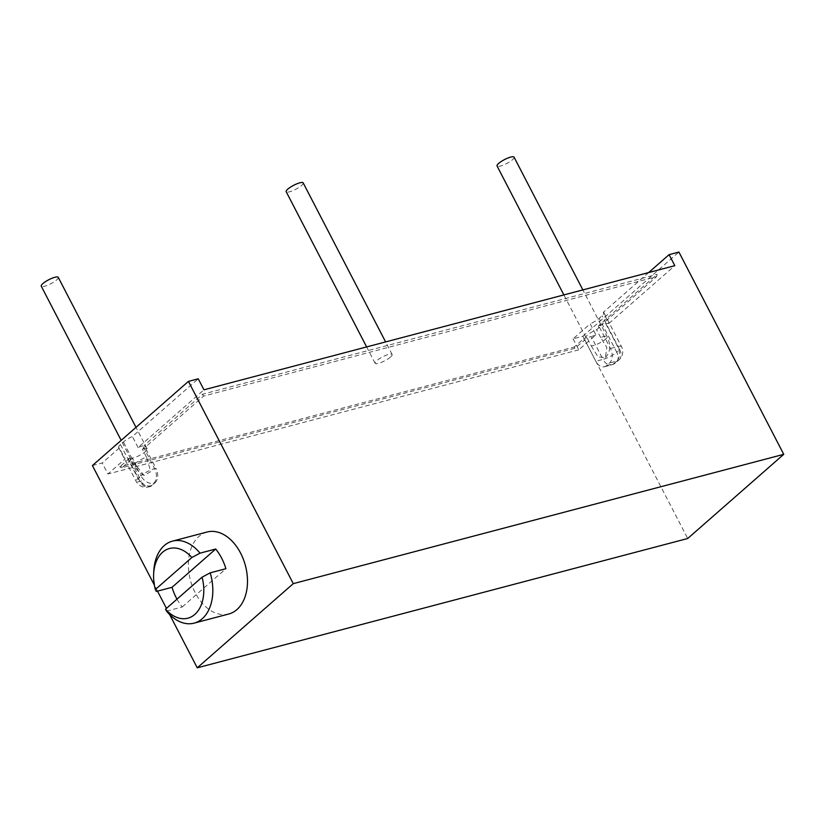 <?xml version="1.0" encoding="UTF-8"?>
<svg xmlns="http://www.w3.org/2000/svg" width="825" height="825" viewBox="0 0 825 825"><rect width="100%" height="100%" fill="white"/><g stroke="black" fill="none" stroke-linecap="round" stroke-linejoin="round"><path stroke-width="0.62" stroke-dasharray="4.12 3.09" d="M92.41 465.558L102.218 462.98L107.931 473.993L125.039 458.989L119.336 447.975A10.942 2.568 -27.4 0 1 118.604 447.532A10.942 2.568 -27.4 0 1 120.471 444.572L123.399 442.004A10.942 2.568 -27.4 0 1 132.392 436.528L198.248 378.799M169.641 614.553L166.444 608.396M157.503 591.133L154.358 585.069M573.066 338.827L578.779 349.841L595.898 334.847L590.184 323.823L573.066 338.827L582.883 336.239L687.72 538.498M578.779 349.841L107.931 473.993M119.336 447.975L102.218 462.98M118.604 447.532L136.146 481.377A10.942 10.942 0 0 0 148.655 486.925A10.942 7.343 75.2 0 0 150.758 485.781L154.987 482.873L150.758 485.781A10.942 7.693 -131.2 0 1 138.012 478.407A10.942 2.568 152.6 0 0 136.146 481.377A10.942 2.568 152.6 0 0 140.013 481.47L141.322 481.119L130.309 459.876L132.351 458.081L136.434 465.95A9.58 2.248 -27.4 0 1 134.258 465.609A9.58 2.248 -27.4 0 1 135.898 463.011A9.58 2.248 -27.4 0 1 146.479 457.143L150.758 471.611L144.066 475.406L136.434 465.95M130.309 459.876L131.062 459.68L129.494 458.298L128.184 458.648A10.942 2.568 -27.4 0 1 125.039 458.989M152.068 485.44A10.942 7.343 75.2 0 1 149.964 486.575A10.942 7.343 75.2 0 1 141.322 481.119M146.479 457.143L142.395 449.274L144.932 447.057L155.946 468.301L154.636 468.652A10.942 2.568 152.6 0 0 140.941 475.85L123.399 442.004M154.987 482.873A10.942 7.343 -104.8 0 0 155.946 468.301M120.471 444.572L138.012 478.407L140.941 475.85A10.942 7.693 -131.2 0 0 153.687 483.223A10.942 7.343 -104.8 0 0 154.636 468.652L142.807 445.83L144.117 445.479L145.685 446.851L144.932 447.057M131.062 459.68L121.873 467.723L574.87 348.284L584.812 340.034L595.825 361.288A10.942 7.343 75.2 0 0 604.467 366.743A10.942 7.343 75.2 0 0 606.571 365.599L609.489 363.041A10.942 7.343 -104.8 0 0 610.448 348.47L599.435 327.216L598.682 327.412L656.607 276.633L203.62 396.072L145.685 446.851M142.395 449.274A9.58 2.248 -27.4 0 1 147.18 448.924A9.58 2.248 -27.4 0 1 145.551 451.522A9.58 2.248 -27.4 0 1 132.351 458.081M591.226 345.861L598.063 356.947L605.416 357.545L606.808 347.407L600.693 337.559A9.58 2.248 -27.4 0 1 607.076 336.61A9.58 2.248 -27.4 0 1 605.437 339.209A9.58 2.248 -27.4 0 1 591.226 345.861L587.142 337.992L584.812 340.034M587.142 337.992A9.58 2.248 -27.4 0 1 585.987 337.559A9.58 2.248 -27.4 0 1 587.627 334.96A9.58 2.248 -27.4 0 1 596.609 329.691L599.435 327.216M390.483 357.06A9.58 2.248 -27.4 0 1 381.418 362.371A9.58 2.248 -27.4 0 1 375.117 363.278A9.58 2.248 -27.4 0 1 376.747 360.69A9.58 2.248 -27.4 0 1 385.811 355.379A9.58 2.248 -27.4 0 1 392.123 354.472A9.58 2.248 -27.4 0 1 390.483 357.06M656.607 276.633L657.113 274.364L202.61 394.206L144.117 445.479M203.62 396.072L202.61 394.206M598.682 327.412L598.62 325.648L657.113 274.364M598.62 325.648L605.808 323.751A10.942 2.568 -27.4 0 1 608.953 323.4L603.24 312.386A10.942 2.568 -27.4 0 1 603.962 312.819A10.942 2.568 -27.4 0 1 602.095 315.789L599.177 318.347A10.942 2.568 -27.4 0 1 590.184 323.823M600.693 337.559L596.609 329.691M606.571 365.599L613.759 363.701A10.942 7.343 75.2 0 1 611.655 364.846L611.655 364.846A10.942 7.343 75.2 0 1 603.013 359.391A10.942 2.568 152.6 0 0 616.718 352.192L599.177 318.347M584.059 340.24L583.997 338.467L591.185 336.569L603.013 359.391L595.825 361.288M574.87 348.284L574.241 347.005L583.997 338.467M121.873 467.723L119.738 466.847L574.241 347.005M129.494 458.298L119.738 466.847M595.898 334.847A10.942 2.568 -27.4 0 1 591.185 336.569M604.467 366.743L611.655 364.846A10.942 10.942 0 0 0 616.079 362.495A10.942 7.693 48.8 0 1 613.759 363.701L616.688 361.144A10.942 7.693 48.8 0 0 619.008 359.927L619.008 359.927A10.942 7.693 48.8 0 0 619.637 349.625A10.942 2.568 152.6 0 0 621.503 346.665A10.942 2.568 152.6 0 0 617.647 346.572L610.448 348.47M582.883 336.239L678.913 252.058M648.667 272.559L603.24 312.386M608.953 323.4L674.809 265.671M142.807 445.83A10.942 2.568 -27.4 0 0 138.095 447.552L203.961 389.812M138.095 447.552L132.392 436.528M207.116 532.001A42.405 28.452 -104.8 0 0 195.267 592.876A42.405 28.452 -104.8 0 0 228.742 614.006M176.983 599.156A42.405 28.452 -104.8 0 0 182.232 606.983L166.537 611.119M156.338 591.442A42.405 28.452 75.2 0 1 153.78 571.23M182.232 606.983L225.895 568.703M514.068 157.173A9.58 2.248 -27.4 0 1 512.428 159.772A9.58 2.248 -27.4 0 1 503.363 165.072A9.58 2.248 -27.4 0 1 497.062 165.99M58.255 277.355A9.58 2.248 -27.4 0 1 56.616 279.953A9.58 2.248 -27.4 0 1 47.551 285.254A9.58 2.248 -27.4 0 1 41.25 286.172M303.188 182.903A9.58 2.248 -27.4 0 1 301.548 185.501A9.58 2.248 -27.4 0 1 292.483 190.802A9.58 2.248 -27.4 0 1 286.182 191.709M128.184 458.648L140.013 481.47A10.942 7.343 75.2 0 0 148.655 486.925L149.964 486.575M605.808 323.751L617.647 346.572A10.942 7.343 -104.8 0 1 616.688 361.144L609.489 363.041M603.962 312.819L621.503 346.665A10.942 10.942 0 0 1 619.008 359.927L616.079 362.495A10.942 7.693 48.8 0 0 616.718 352.192L619.637 349.625L602.095 315.789M605.416 357.545C610.572 351.893 611.119 344.912 607.076 336.61L582.863 289.905M585.987 337.559L563.887 294.917M147.18 448.924L136.001 427.35M144.066 475.406C139.796 473.137 136.527 469.879 134.258 465.609L121.172 440.354M375.117 363.278L366.64 346.923M392.123 354.472L385.615 341.921"/><path stroke-width="1.24" d="M648.667 272.559L669.096 254.647L678.913 252.058L783.75 454.327L687.72 538.498L197.247 667.827L169.641 614.553M166.444 608.396L157.503 591.133M154.358 585.069L92.41 465.558L188.44 381.387L198.248 378.799L203.961 389.812L674.809 265.671L669.096 254.647M783.75 454.327L293.277 583.646L188.44 381.387M197.247 667.827L293.277 583.646M165.526 609.201A36.022 24.162 -104.8 0 0 194.813 614.439A36.022 24.162 -104.8 0 0 202.063 577.18L165.526 609.201L166.537 611.119A42.405 28.452 -104.8 0 0 194.081 623.143L228.742 614.006A42.405 28.452 -104.8 0 0 240.601 553.132A42.405 28.452 -104.8 0 0 207.116 532.001L172.466 541.138A42.405 28.452 75.2 0 1 200.011 553.163L191.864 557.504L155.327 589.524L156.338 591.442L172.033 587.307A42.405 28.452 -104.8 0 0 176.303 597.877A42.405 28.452 -104.8 0 0 176.983 599.156M194.081 623.143A42.405 28.452 -104.8 0 0 210.2 572.839L225.895 568.703A42.405 28.452 -104.8 0 0 221.636 558.133A42.405 28.452 -104.8 0 0 215.696 549.027L200.011 553.163M155.327 589.524A36.022 24.162 75.2 0 1 153.646 574.076L153.78 571.23A42.405 28.452 75.2 0 1 172.466 541.138M172.033 587.307L215.696 549.027M153.646 574.076A36.022 24.162 75.2 0 1 191.864 557.504M202.063 577.18L210.2 572.839M563.887 294.917L497.062 165.99A9.58 2.248 -27.4 0 1 498.692 163.391A9.58 2.248 -27.4 0 1 507.757 158.091A9.58 2.248 -27.4 0 1 514.068 157.173L582.863 289.905M121.172 440.354L41.25 286.172A9.58 2.248 -27.4 0 1 42.89 283.573A9.58 2.248 -27.4 0 1 51.954 278.272A9.58 2.248 -27.4 0 1 58.255 277.355L136.001 427.35M366.64 346.923L286.182 191.709A9.58 2.248 -27.4 0 1 287.822 189.121A9.58 2.248 -27.4 0 1 296.887 183.82A9.58 2.248 -27.4 0 1 303.188 182.903L385.615 341.921"/></g></svg>
